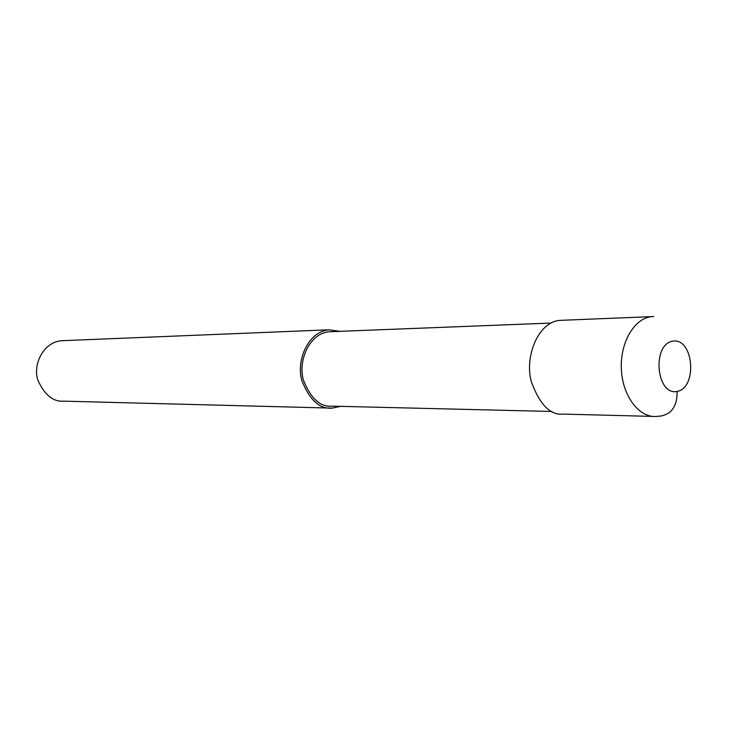 <?xml version="1.0" encoding="UTF-8"?>
<svg xmlns="http://www.w3.org/2000/svg" width="733" height="733" viewBox="0 0 733 733"><rect width="100%" height="100%" fill="white"/><g stroke="black" fill="none" stroke-linecap="round" stroke-linejoin="round"><path stroke-width="1.1" d="M677.109 391.459C697.816 387.766 693.592 337.675 672.839 341.138C651.674 344.18 656.154 395.793 677.109 391.459C677.265 405.798 671.84 413.989 660.836 416.032L655.742 416.491C638.535 417.361 622.317 395.444 621.337 368.818C620.155 342.284 634.43 318.177 651.674 316.629L559.691 320.385C537.509 322.364 524.672 357.411 531.223 381.334C539.662 404.689 550.428 415.611 563.512 414.099L653.03 416.417M550.84 323.07L329.126 331.756C309.234 333.414 297.699 361.222 303.435 380.152C310.865 398.651 320.44 407.319 332.159 406.146L551.876 411.47M340.011 331.334L328.915 329.804C308.025 331.582 295.885 360.801 301.914 380.72C309.72 400.191 319.79 409.316 332.113 408.107L340.634 406.348M328.915 329.804L61.517 340.726C43.284 342.201 32.673 364.704 37.814 380.015C44.502 395.005 53.225 402.05 63.982 401.162L332.113 408.107M653.818 316.509L651.692 316.629"/></g></svg>
